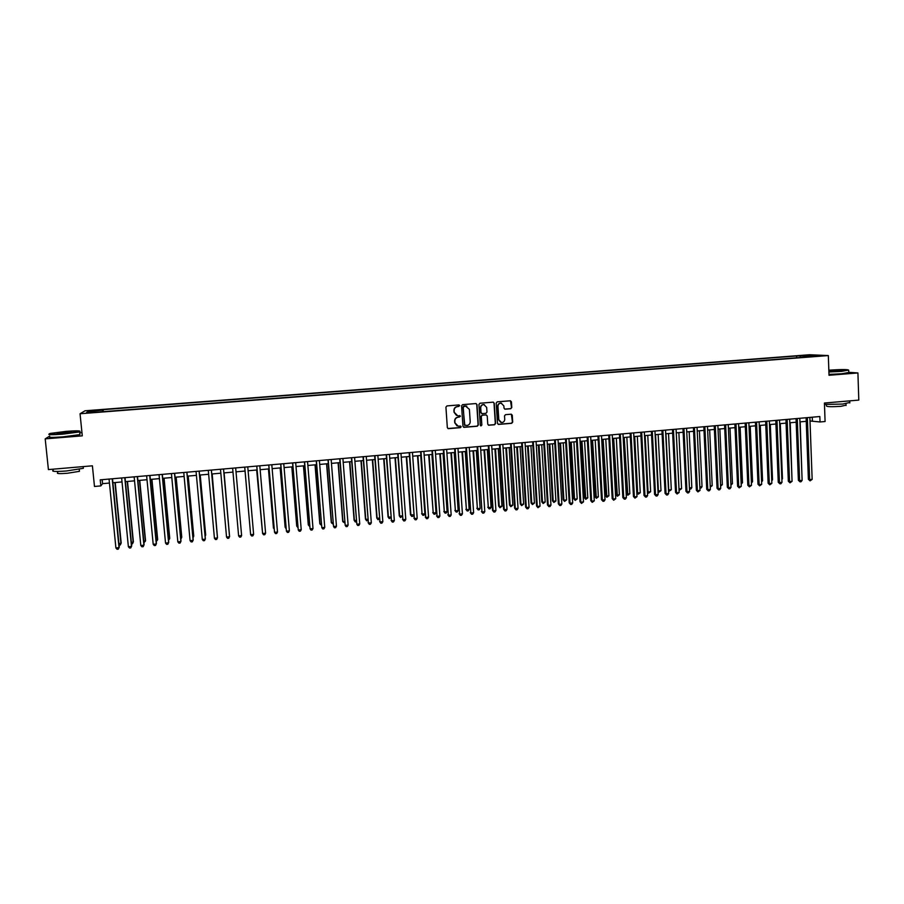 <?xml version="1.0" encoding="UTF-8"?>
<svg xmlns="http://www.w3.org/2000/svg" width="904" height="904" viewBox="0 0 904 904"><rect width="100%" height="100%" fill="white"/><g stroke="black" fill="none" stroke-linecap="round" stroke-linejoin="round"><path stroke-width="1.36" d="M459.729 405.67L458.893 404.935L446.971 405.907L445.921 407.139L447.333 427.615L448.339 428.654L460.43 427.648L461.164 426.79L460.464 426.066L458.181 426.191L454.961 422.869L454.848 421.162C454.915 418.936 456.023 417.625 458.181 417.23L460.452 416.236L457.526 415.637L454.237 412.292L454.124 410.585C454.192 408.359 455.3 407.049 457.469 406.653L459.729 405.67M456.452 415.388L454.023 412.224L453.91 410.518C453.977 408.292 455.085 406.981 457.243 406.585L458.791 406.461L459.085 404.947M447.898 428.519L460.215 427.558L460.565 426.078M457.04 425.897L454.746 422.778L454.633 421.072C454.701 418.857 455.808 417.546 457.966 417.151L459.503 417.015L459.831 415.524M802.831 355.408L807.848 355.34L802.831 355.408M510.76 408.732L511.788 407.512L511.427 401.817L510.387 400.777L497.223 401.828L496.194 403.048L497.494 423.377L498.499 424.417L511.675 423.309L512.704 422.089L512.274 415.23L511.257 414.19L505.539 414.653L504.511 415.874L504.726 419.286C504.601 421.354 503.528 422.439 501.505 422.552L498.827 419.784L497.957 406.404C498.07 404.37 499.121 403.274 501.11 403.127L503.867 405.919L504.014 408.145L505.042 409.184L510.76 408.732L511.517 407.444L510.466 400.777M49.641 436.112L45.2 438.858L48.409 469.583L92.4 465.809L94.479 486.465L100.841 485.9L100.231 479.843L819.838 416.529L820.041 421.965L825.081 421.524L824.425 403.037L858.8 400.088L857.919 372.945L848.788 372.312M45.2 438.858L82.287 435.852L80.049 413.749L828.324 355.566L829.013 375.284L857.919 372.945M476.984 404.608L475.798 403.568L462.622 404.642L461.571 405.862L462.961 426.292L464.147 427.332L477.289 426.225L478.329 424.993L476.984 404.608L476.069 403.579M479.967 403.229L493.075 402.167L494.251 403.207L495.561 423.535L494.533 424.767L488.759 425.23L487.764 424.202L487.222 415.953L486.047 414.913L482.318 415.218L481.29 416.45L481.855 425.038L480.996 425.897L480.295 425.174L478.928 404.45L479.967 403.229M92.479 410.811L99.259 410.122L92.479 410.811M80.049 413.749L85.01 410.789L809.487 354.741L828.324 355.566M796.65 357.781L796.582 355.973L103.112 409.659L102.333 411.738M796.582 355.973L818.64 355.634L807.566 356.492L811.114 356.662L99.734 411.941L86.626 412.461L88.592 411.252L102.321 410.19M466.792 406.111L465.357 405.93L469.391 409.342L470.216 421.58C470.148 423.795 469.04 425.106 466.893 425.513L464.43 424.914L463.232 406.992L465.583 405.998M81.948 432.553L79.755 432.733M810.007 420.993L820.041 421.965M100.841 485.9L102.581 483.663L109.452 483.052M112.898 482.747L122.017 481.934M125.419 481.64L134.538 480.826M137.894 480.532L147.002 479.719M150.324 479.425L159.432 478.623M162.697 478.329L171.805 477.527M175.037 477.244L184.133 476.431M187.32 476.148L196.417 475.346M199.558 475.063L208.643 474.261M211.751 473.99L220.836 473.187M223.909 472.905L232.983 472.103M236.012 471.843L245.063 471.041M248.103 470.769L257.086 469.967M260.137 469.696L269.064 468.905M272.138 468.634L280.997 467.854M284.093 467.583L292.896 466.803M296.003 466.52L304.738 465.752M307.868 465.47L316.547 464.701M319.688 464.43L328.31 463.662M331.474 463.379L340.028 462.622M343.204 462.339L351.701 461.594M354.899 461.311L363.34 460.554M366.549 460.272L374.923 459.537M378.154 459.243L386.471 458.509M389.714 458.226L397.986 457.492M401.24 457.198L409.444 456.475M412.721 456.181L420.868 455.458M424.157 455.175L432.248 454.452M435.558 454.158L443.593 453.446M446.904 453.153L454.893 452.452M458.226 452.158L466.148 451.458M469.492 451.152L477.368 450.463M480.736 450.158L488.544 449.469M491.923 449.164L499.686 448.486M503.076 448.181L510.783 447.503M514.195 447.197L521.845 446.519M525.269 446.214L532.863 445.548M536.298 445.243L543.846 444.565M547.293 444.259L554.785 443.604M558.254 443.299L565.689 442.632M569.17 442.327L576.56 441.672M580.04 441.367L587.385 440.711M590.888 440.406L598.177 439.762M601.691 439.446L608.923 438.802M612.449 438.496L619.635 437.852M623.172 437.547L630.314 436.914M633.862 436.598L640.947 435.965M644.518 435.649L651.547 435.027M655.129 434.711L662.112 434.089M665.706 433.773L672.644 433.163M676.249 432.846L683.13 432.236M686.746 431.909L693.583 431.31M697.221 430.982L704.001 430.383M707.651 430.055L714.386 429.468M718.047 429.14L724.737 428.541M728.398 428.225L735.042 427.637M738.726 427.309L745.325 426.722M749.009 426.394L755.563 425.818M759.27 425.49L765.767 424.914M769.485 424.586L775.937 424.01M779.666 423.682L786.073 423.117M789.813 422.778L796.175 422.213M799.927 421.885L806.244 421.332M102.175 479.674L102.581 483.663M812.255 417.196L812.391 420.778M103.316 411.659L103.112 409.659M800.639 357.476L799.995 356.142M89.62 412.224L88.592 411.252M810.944 355.295L810.572 356.255M463.537 427.208L477.063 426.134L478.092 424.914L476.747 404.54M465.357 405.93L463.729 406.054L463.232 406.992M464.814 425.535L463.006 406.913M488.363 425.129L494.285 424.677L495.313 423.456L494.002 403.139L493.313 402.178M486.341 414.936L482.081 415.151L481.052 416.371L481.855 425.038M480.679 425.795L481.617 424.948M486.668 407.388L483.889 404.596C481.888 404.732 480.838 405.828 480.725 407.873L481.03 412.597L482.216 413.636L485.934 413.331L486.973 412.111L486.668 407.388M484.42 404.664L483.651 404.517C481.651 404.664 480.6 405.749 480.487 407.794L480.725 407.873M481.674 413.546L480.792 412.518L480.487 407.794M504.681 409.105L510.489 408.653M501.573 403.195L500.85 403.06C498.872 403.207 497.821 404.303 497.708 406.337L497.957 406.404M500.68 422.36L498.567 419.693L497.708 406.337M498.104 424.304L511.415 423.219L512.444 422.01L511.359 414.201M118.932 543.756L121.192 543.055L115.226 482.533M119.068 545.123L120.266 545.01L120.955 543.553L114.932 482.566M112.209 478.792L119.023 547.654L115.904 547.96L109.056 479.063M112.503 478.758L119.271 547.135L118.311 549.135L117.068 549.259L115.904 547.96M66.387 431.344L50.093 433.434C47.279 434.451 51.483 434.564 62.681 433.773L79.563 431.502C80.942 430.666 76.546 430.62 66.387 431.344M80.004 431.287L79.665 431.931L62.681 434.169C52.308 434.914 47.765 434.88 49.019 434.056M65.472 431.942L71.744 432.112L57.008 433.084L65.472 431.942M71.653 432.135L57.483 433.4M83.258 467.345L83.36 468.306L66.467 470.973C55.506 471.775 51.076 471.538 53.189 470.283M79.371 470.622L79.439 471.334L67.28 473.278C59.404 473.854 56.217 473.685 57.732 472.758L57.596 471.459M79.868 433.875L79.936 434.587L62.952 436.858C51.957 437.638 47.528 437.547 49.686 436.575M828.889 371.657L848.517 370.098C847.703 369.363 841.138 369.386 828.844 370.177M848.596 370.064L841.601 371.374L828.9 372.007M828.855 370.73L841.601 370.403L828.866 371.092M841.127 370.504L828.923 371.092M849.794 402.461L842.709 404.065L824.471 404.416M846.042 405.15L840.935 406.325C831.454 406.913 826.618 406.777 826.425 405.941L826.38 404.54M848.788 372.459L841.68 373.77L828.991 374.38M131.374 542.536L133.396 541.858L127.498 481.448M131.509 543.903L132.481 543.812L133.193 542.355L127.249 481.47M143.77 541.327L145.555 540.671L139.736 480.363M143.905 542.694L145.374 541.168L139.51 480.386M156.121 540.117L157.669 539.485L151.917 479.289M156.256 541.473L157.511 539.971L151.725 479.301M168.427 538.908L169.737 538.309L164.065 478.216M168.551 540.276L169.613 538.795L163.895 478.227M124.763 477.685L131.487 546.423L128.379 546.728L121.633 477.956M125.034 477.662L131.701 545.903L130.775 547.903L129.532 548.027L128.379 546.728M137.272 476.577L143.917 545.202L140.809 545.507L134.154 476.86M137.51 476.566L144.098 544.683L143.182 546.671L141.951 546.796L140.809 545.507M149.736 475.481L156.29 543.982L153.194 544.287L146.629 475.764M149.94 475.47L156.437 543.473L155.556 545.451L154.324 545.575L153.194 544.287M162.155 474.397L168.619 542.773L165.534 543.067L159.047 474.668M162.325 474.374L168.743 542.264L167.873 544.242L166.641 544.366L165.534 543.067M180.676 537.711L181.76 537.123L176.156 477.142M180.811 539.066L181.659 537.609L176.02 477.154M174.517 473.3L180.89 541.552L177.828 541.858L171.432 473.572M174.664 473.289L180.992 541.055L180.145 543.033L178.924 543.146L177.828 541.858M192.891 536.513L193.738 535.959L188.213 476.069M193.004 537.733L193.671 536.434L188.1 476.08M186.845 472.216L193.128 540.355L190.077 540.648L183.761 472.487M186.958 472.216L193.196 539.857L192.371 541.824L191.151 541.937L190.077 540.648M205.05 535.326L205.671 534.784L200.225 475.007M205.14 536.219L205.637 535.27L200.146 475.018M199.117 471.142L205.321 539.157L202.281 539.451L196.055 471.413M199.196 471.131L205.355 538.66L204.553 540.615L203.343 540.739L202.281 539.451M217.175 534.14L212.191 473.945M217.231 534.716L212.135 473.956M211.344 470.069L217.468 537.959L214.429 538.253L208.293 470.329M211.4 470.057L217.48 537.462L216.7 539.417L215.48 539.541L214.429 538.253M229.254 532.953L224.113 472.894M229.277 533.224L224.079 472.894M223.525 468.995L229.559 536.761L226.542 537.066L220.486 469.266M223.559 468.995L229.548 536.275L228.791 538.23L227.582 538.343L226.542 537.066M235.673 467.922L241.617 535.575L238.611 535.869L232.633 468.193M241.617 535.575L240.837 537.032L239.628 537.157L238.611 535.869M244.713 467.131L250.623 534.693L244.747 467.131M253.628 534.4L252.837 535.857L251.64 535.97L250.623 534.693L253.628 534.4L247.764 466.859M256.668 470.012L262.228 529.721M256.725 470.001L262.273 530.286M256.747 466.068L262.601 533.507L256.804 466.068M265.595 533.213L264.793 534.671L263.595 534.795L262.601 533.507L265.595 533.213L259.81 465.797M268.431 468.961L273.46 528.162L274.127 528.558M268.511 468.961L274.206 529.428M268.737 465.018L274.533 532.332L268.816 465.006M277.505 532.038L276.703 533.496L275.517 533.609L274.533 532.332L277.505 532.038L271.81 464.746M280.138 467.933L285.11 527.021L285.992 527.394M280.251 467.922L285.246 527.473L286.093 528.591M280.669 463.967L286.421 531.168L280.782 463.955M289.382 530.874L288.579 532.32L287.393 532.445L286.421 531.168L289.382 530.874L283.766 463.695M291.822 466.893L296.704 525.879L297.811 526.241M291.947 466.882L296.874 526.331L297.924 527.574M292.568 462.916L298.263 529.993L292.704 462.904M301.224 529.71L300.399 531.156L299.224 531.269L298.263 529.993L301.224 529.71L295.687 462.645M303.45 465.865L308.275 524.749L309.597 525.088M303.608 465.854L308.467 525.201L309.699 526.422M304.422 461.876L310.061 528.84L304.591 461.865M313.01 528.546L312.185 529.993L311.01 530.106L310.061 528.84L313.01 528.546L307.552 461.605M315.033 464.837L319.79 523.619L321.327 523.936M315.225 464.825L320.016 524.071L321.44 525.269M316.231 460.837L321.824 527.676L316.423 460.825M324.751 527.394L323.926 528.84L322.751 528.953L321.824 527.676L324.751 527.394L319.383 460.565M326.581 463.82L331.271 522.501L333.022 522.794M326.796 463.797L331.519 522.941L333.124 524.128M328.005 459.808L333.542 526.523L328.22 459.786M336.457 526.23L335.621 527.676L334.457 527.8L333.542 526.523L336.457 526.23L331.158 459.526M338.096 462.791L342.706 521.382L344.673 521.653M338.333 462.78L342.978 521.823L344.774 522.987M339.723 458.769L345.204 525.371L339.972 458.746M348.119 525.088L347.272 526.535L346.119 526.648L345.204 525.371L348.119 525.088L342.898 458.497M349.554 461.786L354.108 520.263L356.278 520.512M349.825 461.752L354.402 520.704L355.283 521.947L356.379 521.845M351.407 457.74L356.831 524.23L351.679 457.718M359.736 523.947L358.888 525.382L357.724 525.495L356.831 524.23L359.736 523.947L354.594 457.458M360.978 460.769L365.465 519.156L367.838 519.382M361.272 460.746L365.781 519.585L366.651 520.84L365.465 519.156M367.928 520.489L366.651 520.84M363.046 456.723L368.425 523.088L363.34 456.689M371.318 522.806L370.459 524.241L369.307 524.354L368.425 523.088L371.318 522.806L366.256 456.441M369.307 524.354L368.086 522.648M372.358 459.763L376.776 518.048L379.364 518.252M372.674 459.729L377.126 518.478L377.985 519.721L376.776 518.048M379.42 519.088L377.985 519.721M374.64 455.695L379.962 521.947L374.968 455.672M382.844 521.664L381.985 523.1L380.833 523.213L379.962 521.947L382.844 521.664L377.861 455.413M380.833 523.213L379.601 521.506M383.703 458.757L388.053 516.941L390.844 517.133M384.042 458.723L388.426 517.37L389.262 518.613L388.053 516.941M390.878 517.698L389.262 518.613M386.189 454.689L391.466 520.817L386.539 454.655M394.336 520.534L393.466 521.97L392.325 522.083L391.466 520.817L394.336 520.534L389.432 454.396M392.325 522.083L391.082 520.376M395.003 457.752L399.286 515.845L402.28 516.014M395.376 457.718L399.681 516.263L400.517 517.517L399.286 515.845M402.303 516.308L400.517 517.517M397.703 453.672L402.924 519.687L398.076 453.638M405.783 519.404L404.913 520.84L403.772 520.953L402.924 519.687L405.783 519.404L400.958 453.39M403.772 520.953L402.517 519.258M406.269 456.757L410.484 514.749L413.682 514.896M406.653 456.723L410.902 515.167L411.727 516.41L410.484 514.749M413.682 514.93L412.845 516.297L411.727 516.41M417.49 455.763L422.089 514.071L424.88 513.8L420.71 455.48M417.908 455.729L422.089 514.071L422.891 515.314L421.637 513.664M424.88 513.8L424.01 515.212L422.891 515.314M428.666 454.768L433.231 512.986L436.01 512.715L431.909 454.486M429.106 454.735L433.231 512.986L434.022 514.229L432.756 512.568M436.01 512.715L435.129 514.116L434.022 514.229M409.173 452.667L414.348 518.568L409.58 452.621M417.196 518.286L416.315 519.721L415.173 519.823L414.348 518.568L417.196 518.286L412.439 452.373M415.173 519.823L413.908 518.128M420.597 451.661L425.727 517.438L421.027 451.616M428.564 517.167L427.682 518.591L426.541 518.704L425.727 517.438L428.564 517.167L423.886 451.367M426.541 518.704L425.264 517.02M431.988 450.655L437.061 516.331L432.44 450.61M439.886 516.048L438.994 517.472L437.864 517.585L437.061 516.331L439.886 516.048L435.287 450.361M437.864 517.585L436.575 515.901M439.807 453.785L444.327 511.89L447.096 511.619L443.062 453.503M440.282 453.74L444.327 511.89L445.107 513.133L443.83 511.483M447.096 511.619L446.214 513.031L445.107 513.133M443.333 449.661L448.361 515.212L443.807 449.616M451.175 514.941L450.282 516.365L449.152 516.478L448.361 515.212L451.175 514.941L446.644 449.367M449.152 516.478L447.853 514.794M450.915 452.802L455.39 510.816L458.147 510.545L454.181 452.508M451.401 452.757L455.39 510.816L456.158 512.048L454.87 510.41M458.147 510.545L457.266 511.946L456.158 512.048M454.633 448.666L459.616 514.105L455.141 448.621M462.419 513.834L461.515 515.257L460.396 515.359L459.616 514.105L462.419 513.834L457.966 448.373M460.396 515.359L459.074 513.687M461.978 451.819L466.419 509.732L469.165 509.46L465.255 451.537M462.486 451.774L466.419 509.732L467.176 510.975L465.876 509.336M469.165 509.46L468.272 510.862L467.176 510.975M465.899 447.672L470.826 512.997L466.43 447.627M473.628 512.726L472.713 514.15L471.594 514.263L470.826 512.997L473.628 512.726L469.244 447.378M471.594 514.263L470.272 512.591M473.007 450.847L477.402 508.658L480.137 508.387L476.295 450.554M473.538 450.802L477.402 508.658L478.148 509.89L476.837 508.263M480.137 508.387L479.244 509.788L478.148 509.89M477.12 446.689L482.001 511.901L477.674 446.632M484.793 511.63L483.877 513.043L482.759 513.156L482.001 511.901L484.793 511.63L480.487 446.384M482.759 513.156L481.425 511.483M483.99 449.876L488.341 507.585L491.075 507.313L487.29 449.582M484.544 449.819L488.341 507.585L489.087 508.828L487.753 507.189M491.075 507.313L490.171 508.715L489.087 508.828M488.307 445.706L492.533 510.398L493.143 510.805L488.883 445.649M495.923 510.534L494.996 511.946L493.889 512.059L493.143 510.805L495.923 510.534L491.674 445.401M493.889 512.059L492.533 510.398M494.929 448.904L498.646 506.127L499.257 506.522L501.969 506.251L498.251 448.61M495.516 448.847L499.257 506.522L499.98 507.754L498.646 506.127M501.969 506.251L499.98 507.754M499.449 444.723L503.607 509.302L504.24 509.709L500.048 444.666M507.008 509.438L506.07 510.85L504.974 510.963L504.24 509.709L507.008 509.438L502.839 444.418M504.974 510.963L503.607 509.302M505.844 447.932L509.494 505.065L510.127 505.449L512.839 505.189L509.178 447.638M506.455 447.887L510.127 505.449L510.839 506.692L509.494 505.065M512.839 505.189L510.839 506.692M510.545 443.74L514.636 508.217L515.291 508.624L511.178 443.683M518.048 508.353L517.111 509.766L516.014 509.879L515.291 508.624L518.048 508.353L513.958 443.446M516.014 509.879L514.636 508.217M516.715 446.971L520.297 504.003L520.953 504.398L523.653 504.127L520.06 446.678M517.348 446.915L520.953 504.398L521.653 505.63L520.297 504.003M523.653 504.127L521.653 505.63M521.608 442.768L525.631 507.133L526.309 507.539L522.263 442.711M529.055 507.268L528.117 508.681L527.021 508.782L526.309 507.539L529.055 507.268L525.032 442.474M527.021 508.782L525.631 507.133M527.54 446.011L531.066 502.952L531.744 503.336L534.445 503.076L530.908 445.717M528.196 445.954L531.744 503.336L532.445 504.568L531.066 502.952M534.445 503.076L532.445 504.568M532.637 441.796L536.581 506.059L537.281 506.455L533.315 441.74M540.027 506.183L537.982 507.709L537.281 506.455L540.027 506.183L536.072 441.502M537.982 507.709L536.581 506.059M538.343 445.062L541.801 501.901L542.502 502.285L545.191 502.025L541.711 444.757M539.021 444.994L542.502 502.285L543.191 503.517L541.801 501.901M545.191 502.025L543.191 503.517M543.62 440.836L547.496 504.986L548.219 505.381L544.321 440.768M550.954 505.11L550.005 506.522L548.909 506.624L548.219 505.381L550.954 505.11L547.067 440.53M548.909 506.624L547.496 504.986M549.101 444.101L552.502 500.861L553.225 501.234L555.903 500.974L552.491 443.807M549.801 444.045L553.225 501.234L553.892 502.466L552.502 500.861M555.903 500.974L553.892 502.466M554.57 439.875L558.378 503.912L559.124 504.308L555.293 439.807M561.847 504.036L560.887 505.449L559.802 505.551L559.124 504.308L561.847 504.036L558.028 439.57M559.802 505.551L558.378 503.912M559.813 443.152L563.158 499.81L563.904 500.183L566.571 499.923L563.215 442.858M560.536 443.096L563.904 500.183L564.571 501.415L563.158 499.81M566.571 499.923L564.571 501.415M565.475 438.915L569.215 502.85L569.983 503.234L566.22 438.847M572.695 502.963L571.735 504.375L570.65 504.477L569.983 503.234L572.695 502.963L568.955 438.609M570.65 504.477L569.215 502.85M570.503 442.214L573.78 498.771L574.548 499.144L577.204 498.884L573.916 441.909M571.249 442.146L574.548 499.144L575.204 500.375L573.78 498.771M577.204 498.884L575.204 500.375M576.345 437.954L580.018 501.788L580.809 502.172L577.114 437.886M583.509 501.901L581.464 503.415L580.809 502.172L583.509 501.901L579.837 437.649M581.464 503.415L580.018 501.788M581.148 441.265L584.368 497.742L585.159 498.104L587.803 497.844L584.572 440.96M581.916 441.197L585.792 499.336L584.368 497.742M587.803 497.844L585.792 499.336M587.171 437.005L590.775 500.726L591.6 501.11L587.973 436.937M594.29 500.839L592.233 502.353L591.6 501.11L594.29 500.839L590.674 436.7M592.233 502.353L590.775 500.726M591.758 440.327L594.922 496.703L595.736 497.076L598.369 496.816L595.194 440.022M592.538 440.259L596.357 498.296L594.922 496.703M598.369 496.816L596.357 498.296M597.962 436.056L601.499 499.663L602.346 500.048L598.787 435.977M605.025 499.788L604.041 501.189L602.979 501.291L602.346 500.048L605.025 499.788L601.488 435.739M602.979 501.291L601.499 499.663M602.324 439.389L605.431 495.674L606.268 496.036L608.9 495.787L605.782 439.084M603.137 439.321L606.878 497.268L605.431 495.674M608.9 495.787L606.878 497.268M608.72 435.106L612.189 498.612L613.059 498.997L609.567 435.039M615.726 498.725L613.669 500.24L613.059 498.997L615.726 498.725L612.245 434.801M613.669 500.24L612.189 498.612M612.856 438.451L615.918 494.657L616.765 495.008L619.387 494.759L616.325 438.146M613.692 438.383L617.375 496.239L615.918 494.657M619.387 494.759L617.375 496.239M619.432 434.169L622.845 497.573L623.726 497.934L620.302 434.089M626.393 497.675L625.399 499.076L624.336 499.177L623.726 497.934L626.393 497.675L622.98 433.852M624.336 499.177L622.845 497.573M623.364 437.525L626.359 493.629L627.229 493.991L629.839 493.731L626.845 437.22M624.212 437.446L627.828 495.211L626.359 493.629M629.839 493.731L627.828 495.211M630.122 433.231L633.455 496.522L634.359 496.895L631.003 433.152M637.015 496.635L634.958 498.138L634.359 496.895L637.015 496.635L633.67 432.914M634.958 498.138L633.455 496.522M634.698 436.519L637.659 492.962L640.258 492.714L637.32 436.293M636.8 492.635L638.247 494.183L636.811 492.669M640.258 492.714L638.247 494.183M640.755 432.293L644.032 495.482L644.959 495.844L641.67 432.214M647.603 495.584L646.609 496.985L645.546 497.087L644.959 495.844L647.603 495.584L644.326 431.976M645.546 497.087L644.032 495.482M645.151 435.592L648.044 491.945L650.643 491.697L647.761 435.366M647.4 491.708L648.62 493.166L647.422 491.957M650.643 491.697L648.62 493.166M651.366 431.355L654.575 494.443L655.524 494.804L652.292 431.276M658.157 494.544L657.151 495.946L656.101 496.047L655.524 494.804L658.157 494.544L654.948 431.038M656.101 496.047L654.575 494.443M655.558 434.677L658.406 490.94L660.994 490.68L658.157 434.44M657.965 490.77L658.971 492.149L657.988 491.245M660.994 490.68L658.971 492.149M661.931 430.428L665.073 493.414L666.045 493.776L662.881 430.338M668.666 493.516L667.66 494.906L666.61 495.008L666.045 493.776L668.666 493.516L665.525 430.112M666.61 495.008L665.073 493.414M665.943 433.75L668.723 489.923L671.299 489.674L668.531 433.524M668.485 489.844L669.276 491.143L668.519 490.533M671.299 489.674L669.276 491.143M672.463 429.502L675.548 492.386L676.531 492.736L673.435 429.411M679.153 492.477L677.096 493.979L676.531 492.736L679.153 492.477L676.068 429.185M677.096 493.979L675.548 492.386M676.282 432.835L679.017 488.917L681.582 488.668L678.859 432.609M678.972 488.906L679.017 489.821M681.582 488.668L679.559 490.137M682.961 428.575L685.978 491.358L686.983 491.708L683.955 428.485M689.594 491.448L688.577 492.838L687.537 492.94L686.983 491.708L689.594 491.448L686.577 428.259M687.537 492.94L685.978 491.358M689.424 487.9L691.82 487.663L689.164 431.694M691.82 487.663L690.814 489.03L689.481 489.019M689.797 489.132L689.447 488.329M693.413 427.66L696.374 490.33L697.402 490.68L694.43 427.569M700.001 490.431L697.933 491.912L697.402 490.68L700.001 490.431L697.052 427.332M697.933 491.912L696.374 490.33M699.832 486.883L702.024 486.668L699.425 430.79M702.024 486.668L701.018 488.024L699.888 488.092M703.832 426.744L706.725 489.313L707.787 489.663L704.871 426.643M710.374 489.403L709.346 490.793L708.307 490.895L707.787 489.663L710.374 489.403L707.482 426.417M708.307 490.895L706.725 489.313M710.205 485.866L712.205 485.674L709.651 429.886M712.205 485.674L710.261 487.12M714.228 425.829L717.053 488.296L718.126 488.646L715.279 425.727M720.703 488.386L719.674 489.776L718.646 489.878L718.126 488.646L720.703 488.386L717.878 425.501M718.646 489.878L717.053 488.296M720.544 484.849L722.341 484.68L719.844 428.982M722.341 484.68L720.601 486.103M724.579 424.914L727.336 487.279L728.432 487.629L725.652 424.823M731.008 487.369L729.969 488.759L728.94 488.861L728.432 487.629L731.008 487.369L728.24 424.597M728.94 488.861L727.336 487.279M730.85 483.843L732.443 483.685L730.003 428.078M732.443 483.685L730.907 485.098M734.884 424.01L737.596 486.273L738.704 486.612L735.992 423.908M741.269 486.363L739.201 487.844L738.704 486.612L741.269 486.363L738.568 423.682M739.201 487.844L737.596 486.273M741.122 482.838L742.512 482.702L740.127 427.185M742.512 482.702L741.178 484.092M745.167 423.106L747.811 485.267L748.941 485.606L746.286 423.004M751.506 485.358L749.427 486.838L748.941 485.606L751.506 485.358L748.862 422.778M749.427 486.838L747.811 485.267M751.348 481.832L752.546 481.719L750.218 426.292M752.546 481.719L751.405 483.086M755.416 422.202L757.993 484.261L759.145 484.6L756.558 422.1M761.699 484.352L759.62 485.832L759.145 484.6L761.699 484.352L759.111 421.874M759.62 485.832L757.993 484.261M761.552 480.838L762.558 480.736L760.275 425.4M762.558 480.736L761.597 481.99M765.62 421.309L768.14 483.267L769.315 483.595L766.784 421.207M771.858 483.346L769.779 484.826L769.315 483.595L771.858 483.346L769.338 420.981M769.779 484.826L768.14 483.267M771.711 479.843L772.524 479.764L770.298 424.507M772.524 479.764L771.756 480.77M775.79 420.405L778.254 482.273L779.451 482.6L776.977 420.303M781.983 482.352L780.92 483.73L779.903 483.821L779.451 482.6L781.983 482.352L779.519 420.077M779.903 483.821L778.254 482.273M781.847 478.849L782.457 478.792L780.288 423.626M782.457 478.792L781.87 479.549M785.938 419.512L788.333 481.278L789.554 481.606L787.135 419.411M792.073 481.357L789.994 482.826L789.554 481.606L792.073 481.357L789.667 419.185M789.994 482.826L788.333 481.278M791.938 477.866L790.243 422.744M796.04 418.631L798.379 480.295L799.622 480.612L797.26 418.518M802.13 480.363L801.057 481.742L800.051 481.832L799.622 480.612L802.13 480.363L799.791 418.303M800.051 481.832L798.379 480.295M801.995 476.883L800.164 421.863M806.108 417.738L808.391 479.301L809.645 479.628L807.351 417.637M812.154 479.38L810.074 480.849L809.645 479.628L812.154 479.38L809.871 417.411M810.074 480.849L808.391 479.301M79.936 434.587L79.665 431.931M79.236 469.334L79.439 471.334M83.36 468.306L83.191 466.6M848.799 372.843L848.72 370.459M845.986 403.726L846.054 405.523M849.805 402.981L849.737 400.867"/></g></svg>
